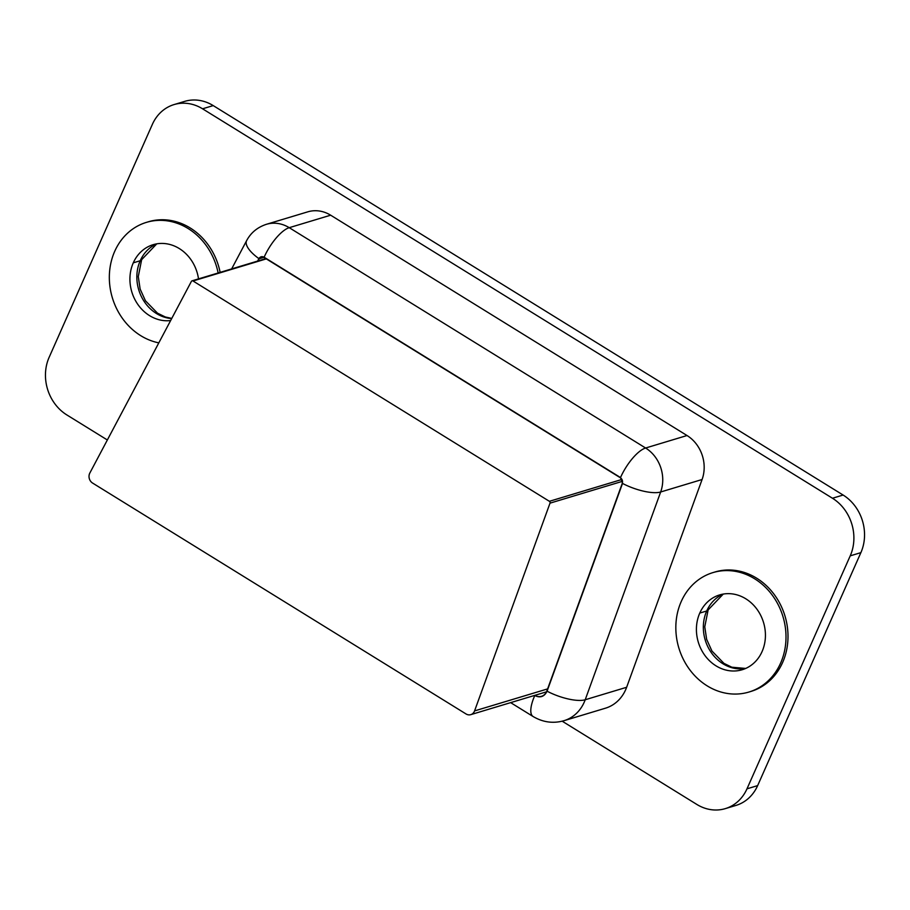<?xml version="1.0" encoding="UTF-8"?>
<svg xmlns="http://www.w3.org/2000/svg" width="910" height="910" viewBox="0 0 910 910"><rect width="100%" height="100%" fill="white"/><g stroke="black" fill="none" stroke-linecap="round" stroke-linejoin="round"><path stroke-width="1.36" d="M466.022 713.952L92.593 483.062A7.098 6.199 73.2 0 1 89.828 473.052L191.373 281.418A1.422 1.24 73.2 0 1 193.011 280.985L549.39 501.308A1.422 1.24 73.2 0 1 550.015 503.15L474.565 710.915A7.098 6.199 73.2 0 1 470.777 714.646A7.098 6.199 73.2 0 1 466.022 713.952M562.175 721.186L696.787 804.406A42.622 37.162 -106.8 0 0 725.304 808.626A42.622 37.162 -106.8 0 0 746.985 788.822L850.224 555.851A42.622 37.162 -106.8 0 0 832.468 498.248L202.555 108.802A42.622 37.162 -106.8 0 0 174.037 104.582A42.622 37.162 -106.8 0 0 152.357 124.386L49.117 357.368A42.622 37.162 -106.8 0 0 66.885 414.96L107.357 439.985M257.598 261.09L258.906 258.622C260.226 256.62 261.966 256.154 264.127 257.223A29.552 10.306 -58.3 0 1 289.221 227.682A34.102 29.734 73.2 0 0 266.414 224.304L307.842 211.825A34.102 29.734 73.2 0 1 330.649 215.192L687.027 435.526A34.102 29.734 73.2 0 1 702.088 479.513L626.637 687.278A39.778 34.682 73.2 0 1 605.423 708.207L563.995 720.686A39.778 34.682 73.2 0 0 585.21 699.756L626.637 687.278M712.928 572.606L714.919 572.003A62.369 54.384 73.2 0 1 774 594.196A62.369 54.384 73.2 0 1 782.634 662.457A62.369 54.384 73.2 0 1 750.909 691.441L748.919 692.044A62.369 54.384 73.2 0 1 689.837 669.851A62.369 54.384 73.2 0 1 681.203 601.59A62.369 54.384 73.2 0 1 712.928 572.606A62.369 54.384 73.2 0 1 771.998 594.799A62.369 54.384 73.2 0 1 780.632 663.06A62.369 54.384 73.2 0 1 748.919 692.044M158.818 342.865A62.369 54.384 73.2 0 1 114.706 251.353A62.369 54.384 73.2 0 1 146.43 222.37L148.432 221.767A62.369 54.384 73.2 0 1 220.14 272.374M146.43 222.37A62.369 54.384 73.2 0 1 218.138 272.977M725.304 808.626L735.962 805.418A42.622 37.162 -106.8 0 0 757.643 785.614L860.883 552.632A42.622 37.162 -106.8 0 0 843.115 495.04L213.213 105.594A42.622 37.162 -106.8 0 0 184.696 101.374L174.037 104.582M762.068 651.583A39.073 34.068 73.2 0 1 742.196 669.737A39.073 34.068 73.2 0 1 705.182 655.837A39.073 34.068 73.2 0 1 699.779 613.067A39.073 34.068 73.2 0 1 719.651 594.913A39.073 34.068 73.2 0 1 756.654 608.813A39.073 34.068 73.2 0 1 762.068 651.583M170.636 320.559A39.073 34.068 73.2 0 1 137.023 303.201A39.073 34.068 73.2 0 1 133.281 262.831A39.073 34.068 73.2 0 1 153.153 244.688A39.073 34.068 73.2 0 1 198.505 278.892M257.951 260.988L259.123 258.77A4.266 3.72 73.2 0 1 264.025 257.473L620.404 477.796A4.266 3.72 73.2 0 1 622.281 483.301L546.83 691.065A9.942 8.668 73.2 0 1 541.53 696.298A9.942 8.668 73.2 0 1 534.898 695.331M193.011 280.985L266.323 258.884M549.39 501.308L621.939 479.445M550.015 503.15L622.52 481.299M474.565 710.915L547.627 688.893M757.643 785.614L746.985 788.822M860.883 552.632L850.224 555.851M843.115 495.04L832.468 498.248M213.213 105.594L202.555 108.802M264.127 257.223L620.506 477.557A29.552 10.306 -58.3 0 1 645.611 448.016L289.221 227.682L330.649 215.192M620.506 477.557L622.52 483.426A29.552 9.407 20 0 0 660.66 491.991A34.102 29.734 73.2 0 0 645.611 448.016L687.027 435.526M622.52 483.426L547.069 691.19A29.552 9.407 20 0 0 585.21 699.756L660.66 491.991L702.088 479.513M510.635 702.634L533.089 716.511A29.552 10.306 -58.3 0 1 534.773 695.558L534.568 695.433M258.906 258.622A29.552 10.852 -152.1 0 1 246.644 240.604L231.652 268.905M547.069 691.19C544.362 696.719 540.267 698.175 534.773 695.558M745.586 668.475A39.073 34.068 73.2 0 1 710.926 652.083A39.073 34.068 73.2 0 1 706.706 610.985L699.779 613.067M706.706 610.985A39.073 34.068 73.2 0 1 723.177 594.082M171.671 318.591A39.073 34.068 73.2 0 1 140.208 260.749L133.281 262.831M140.208 260.749A39.073 34.068 73.2 0 1 156.679 243.846M263.832 257.359L259.123 258.77M192.055 280.837L265.856 258.599M470.777 714.646L546.523 691.827M266.414 224.304C257.473 227.261 250.876 232.698 246.644 240.604M533.089 716.511C543.02 722.358 553.325 723.746 563.995 720.686M156.782 243.835L141.641 259.68L138.274 276.583L140.14 289.073L145.441 300.778L157.475 313.142L165.336 316.987L171.774 318.398M723.268 594.071L708.128 609.916L704.761 626.808L706.638 639.309L711.938 651.014L723.962 663.379L731.833 667.212L745.677 668.44"/></g></svg>
